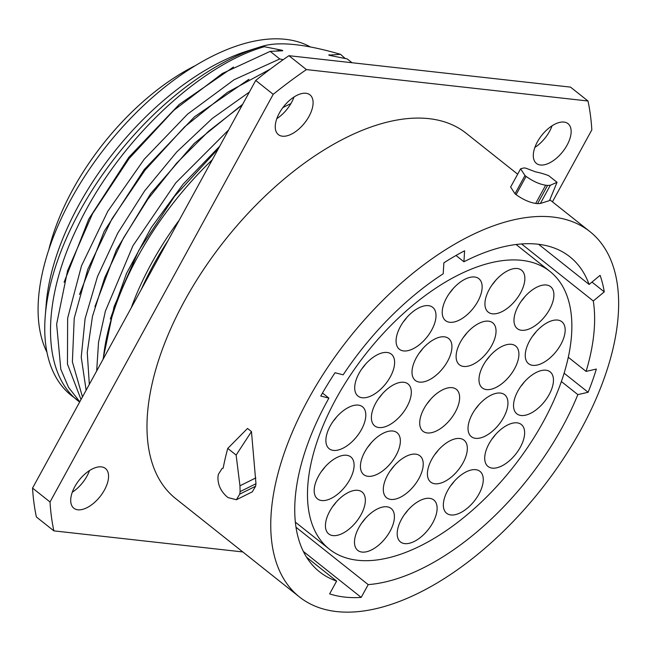 <?xml version="1.0" encoding="UTF-8"?>
<svg xmlns="http://www.w3.org/2000/svg" width="651" height="651" viewBox="0 0 651 651"><rect width="100%" height="100%" fill="white"/><g stroke="black" fill="none" stroke-linecap="round" stroke-linejoin="round"><path stroke-width="0.98" d="M336.624 581.099A201.183 105.413 -51.5 0 1 319.527 571.798A201.183 105.413 -51.5 0 1 328.893 398.127L320.764 396.044A216.173 113.274 -51.5 0 1 335.021 372.746L343.158 374.821A201.183 105.413 -51.5 0 1 443.209 273.794L443.876 262.825A216.173 113.274 -51.5 0 1 464.594 250.806L463.935 261.775A201.183 105.413 -51.5 0 1 569.869 256.795A201.183 105.413 -51.5 0 1 589.122 284.446L600.092 275.34A216.173 113.274 -51.5 0 1 604.266 291.868L593.297 300.974A201.183 105.413 -51.5 0 1 586.087 371.404L596.357 369.06A216.173 113.274 -51.5 0 1 588.113 392.276L577.844 394.62A201.183 105.413 -51.5 0 1 368.197 584.622L361.199 597.406A216.173 113.274 -51.5 0 1 329.626 593.883L336.624 581.099L306.605 557.248M328.893 398.127L322.481 393.025M368.197 584.622L296.042 527.286M577.844 394.62L561.365 381.527M299.501 597A233.375 122.282 128.5 0 1 308.403 399.087A233.375 122.282 -51.5 0 1 589.896 231.593A233.375 122.282 -51.5 0 1 580.993 429.505A233.375 122.282 128.5 0 1 299.501 597L175.729 498.642A233.375 122.282 128.5 0 1 184.632 300.721A233.375 122.282 -51.5 0 1 466.124 133.227L517.667 174.191M537.588 203.657L540.363 203.47L549.493 200.606L557.036 182.304L548.663 175.648A254.915 133.577 -51.5 0 0 535.529 171.848L525.829 168.17A254.915 133.577 -51.5 0 0 523.925 167.934L520.605 168.821L524.983 175.526L514.99 193.778L516.088 194.649C522.973 199.548 529.507 202.469 535.692 203.429A233.375 122.282 -51.5 0 1 537.588 203.657L547.564 185.445A254.915 133.577 -51.5 0 0 545.66 185.209C539.484 184.241 532.957 181.304 526.081 176.397L524.983 175.526M510.636 187.024L514.99 193.778M252.319 491.83L255.607 486.248A233.375 122.282 -51.5 0 1 255.973 483.734L251.465 431.58L236.126 455.073L227.752 448.417A254.915 133.577 -51.5 0 0 223.155 468.15L222.024 468.574L223.187 467.988M227.752 448.417L247.526 428.448L251.465 431.58M242.815 551.95L53.87 530.866A364.031 190.743 -51.5 0 1 50.029 501.978L273.208 94.33A364.031 190.743 -51.5 0 1 306.418 69.584L587.983 101.003A364.031 190.743 -51.5 0 1 591.824 129.891L552.439 201.826M74.8 486.679A25.397 13.305 128.5 0 0 73.832 508.211A25.397 13.305 128.5 0 0 104.461 489.991A25.397 13.305 128.5 0 0 105.429 468.451A25.397 13.305 128.5 0 0 74.8 486.679M279.344 113.079A25.397 13.305 128.5 0 0 278.376 134.619A25.397 13.305 128.5 0 0 309.005 116.391A25.397 13.305 128.5 0 0 309.974 94.859A25.397 13.305 128.5 0 0 279.344 113.079M537.392 141.877A25.397 13.305 128.5 0 0 536.424 163.417A25.397 13.305 128.5 0 0 567.054 145.189A25.397 13.305 128.5 0 0 568.022 123.657A25.397 13.305 128.5 0 0 537.392 141.877M53.87 530.866L36.391 516.975A364.031 190.743 -51.5 0 1 32.55 488.087L255.729 80.439A364.031 190.743 -51.5 0 1 288.938 55.693L570.504 87.112L587.983 101.003M72.294 492.205A25.397 13.305 128.5 0 0 86.982 476.101A25.397 13.305 128.5 0 0 89.488 470.567M276.838 118.612A25.397 13.305 128.5 0 0 291.526 102.5A25.397 13.305 128.5 0 0 294.032 96.975M534.886 147.411A25.397 13.305 128.5 0 0 549.574 131.299A25.397 13.305 128.5 0 0 552.081 125.773M306.418 69.584L288.938 55.693M273.208 94.33L255.729 80.439M50.029 501.978L32.55 488.087M103.314 358.831A217.564 113.998 128.5 0 1 137.605 257.047A217.564 113.998 -51.5 0 1 212.299 159.764M282.835 107.659A217.564 113.998 -51.5 0 1 290.924 103.566M258.691 47.385L247.128 51.063A204.788 107.301 -51.5 0 0 78.755 205.179A204.788 107.301 128.5 0 0 46.229 303.846L45.261 315.947A217.564 113.998 128.5 0 1 79.813 211.119A217.564 113.998 -51.5 0 1 258.691 47.385A217.564 113.998 -51.5 0 1 263.395 45.961C279.906 41.412 305.604 44.203 340.506 54.318L328.893 55.14M331.286 55.701L329.463 54.79C328.332 54.92 328.649 55.164 330.415 55.547L347.186 58.907L352.004 62.732L347.186 58.907M283.185 59.697L279.751 58.956L270.198 51.364L282.567 50.786M282.062 50.819C283.242 50.721 282.925 50.469 281.118 50.07L264.339 46.709C198.449 65.466 117.343 142.781 78.193 225.458C41.127 300.355 41.2 373.373 78.934 401.521L78.299 401.016M263.395 45.961L264.339 46.709M340.506 54.318L345.201 58.476M45.261 315.947A217.564 113.998 128.5 0 0 71.512 395.629L79.674 401.691M102.988 359.425L114.071 306.637L138.72 250.562L174.614 196.244L218.451 148.534M228.647 129.907L175.819 182.801L132.926 245.785L105.372 311.17L98.537 342.247L96.673 370.964M89.333 384.367L87.25 352.476L92.475 316.345L104.746 277.611L123.487 237.981L147.834 199.239L176.657 163.124L208.637 131.225L242.294 104.982M249.357 92.084L212.299 118.425L176.73 151.968L144.612 190.914L117.709 233.188L97.495 276.529L85.102 318.616L81.237 357.204L86.127 390.234M82.465 396.923L72.383 361.818L74.222 318.241L87.779 269.368L112.005 218.76L145.083 170.098L184.51 126.945L227.337 92.426L270.36 69.055M279.751 58.956L234.091 79.748L187.561 114.145L144.213 159.251L107.797 211.274L81.505 265.795L67.639 318.217L67.46 364.096L81.025 399.551M79.788 401.805L68.526 387.337L60.82 369.288L56.637 324.182L67.574 270.678L92.532 213.707L129.11 158.559L173.809 110.32L222.373 73.457L270.198 51.364M310.437 46.986A204.788 107.301 -51.5 0 0 71.114 199.1A204.788 107.301 128.5 0 0 46.962 352.264M48.809 249.74A177.349 92.922 -51.5 0 1 194.991 65.792M222.024 468.574L218.354 474.343A254.915 133.577 -51.5 0 0 217.979 476.857C217.686 484.482 220.681 491.106 226.963 496.737L228.062 497.6L236.427 499.724L239.723 494.133A254.915 133.577 -51.5 0 1 240.089 491.627L239.959 485.792L236.126 455.073M547.564 185.445L550.339 185.242L557.036 182.304M463.935 261.775L456.009 255.477M589.122 284.446L538.58 244.28M591.962 282.095L604.266 291.868M593.297 300.974L521.541 243.946M586.087 371.404L568.274 357.244M564.091 373.186L588.113 392.276M303.382 551.454L361.199 597.406M550.014 271.467A177.349 92.922 128.5 0 1 528.954 445.43A177.349 92.922 128.5 0 1 357.578 560.259A177.349 92.922 -51.5 0 1 329.333 549.143A177.349 92.922 -51.5 0 1 350.384 375.171A177.349 92.922 -51.5 0 1 521.768 260.351A177.349 92.922 128.5 0 1 550.014 271.467L516.072 244.491M390.095 531.183A26.789 14.037 -51.5 0 1 357.781 550.404A26.789 14.037 -51.5 0 1 358.807 527.692A26.789 14.037 -51.5 0 1 391.113 508.464A26.789 14.037 -51.5 0 1 390.095 531.183M432.801 522.72A26.789 14.037 -51.5 0 1 400.487 541.941A26.789 14.037 -51.5 0 1 401.512 519.229A26.789 14.037 -51.5 0 1 433.818 500.001A26.789 14.037 -51.5 0 1 432.801 522.72M478.949 494.06A26.789 14.037 -51.5 0 1 446.635 513.281A26.789 14.037 -51.5 0 1 447.66 490.569A26.789 14.037 -51.5 0 1 479.966 471.348A26.789 14.037 -51.5 0 1 478.949 494.06M520.32 447.229A26.789 14.037 -51.5 0 1 488.014 466.458A26.789 14.037 -51.5 0 1 489.031 443.738A26.789 14.037 -51.5 0 1 521.345 424.517A26.789 14.037 -51.5 0 1 520.32 447.229M549.143 394.596A26.789 14.037 -51.5 0 1 516.829 413.816A26.789 14.037 -51.5 0 1 517.854 391.105A26.789 14.037 -51.5 0 1 550.16 371.876A26.789 14.037 -51.5 0 1 549.143 394.596M560.853 344.452A26.789 14.037 -51.5 0 1 528.547 363.681A26.789 14.037 -51.5 0 1 529.564 340.961A26.789 14.037 -51.5 0 1 561.878 321.74A26.789 14.037 -51.5 0 1 560.853 344.452M549.59 309.388A26.789 14.037 -51.5 0 1 517.285 328.617A26.789 14.037 -51.5 0 1 518.302 305.897A26.789 14.037 -51.5 0 1 550.616 286.676A26.789 14.037 -51.5 0 1 549.59 309.388M520.54 292.917A26.789 14.037 -51.5 0 1 488.226 312.146A26.789 14.037 -51.5 0 1 489.251 289.426A26.789 14.037 -51.5 0 1 521.557 270.206A26.789 14.037 -51.5 0 1 520.54 292.917M477.834 301.38A26.789 14.037 -51.5 0 1 445.52 320.609A26.789 14.037 -51.5 0 1 446.545 297.889A26.789 14.037 -51.5 0 1 478.851 278.669A26.789 14.037 -51.5 0 1 477.834 301.38M431.686 330.041A26.789 14.037 -51.5 0 1 399.372 349.261A26.789 14.037 -51.5 0 1 400.398 326.55A26.789 14.037 -51.5 0 1 432.703 307.321A26.789 14.037 -51.5 0 1 431.686 330.041M390.307 376.864A26.789 14.037 -51.5 0 1 358.001 396.093A26.789 14.037 -51.5 0 1 359.026 373.373A26.789 14.037 -51.5 0 1 391.332 354.152A26.789 14.037 -51.5 0 1 390.307 376.864M361.492 429.505A26.789 14.037 -51.5 0 1 329.186 448.734A26.789 14.037 -51.5 0 1 330.203 426.014A26.789 14.037 -51.5 0 1 362.517 406.794A26.789 14.037 -51.5 0 1 361.492 429.505M349.782 479.649A26.789 14.037 -51.5 0 1 317.468 498.869A26.789 14.037 -51.5 0 1 318.494 476.15A26.789 14.037 -51.5 0 1 350.799 456.929A26.789 14.037 -51.5 0 1 349.782 479.649M361.036 514.705A26.789 14.037 -51.5 0 1 328.731 533.934A26.789 14.037 -51.5 0 1 329.756 511.214A26.789 14.037 -51.5 0 1 362.062 491.993A26.789 14.037 -51.5 0 1 361.036 514.705M418.91 478.542A26.789 14.037 -51.5 0 1 386.604 497.763A26.789 14.037 -51.5 0 1 387.622 475.051A26.789 14.037 -51.5 0 1 419.936 455.822A26.789 14.037 -51.5 0 1 418.91 478.542M463.016 462.885A26.789 14.037 -51.5 0 1 430.71 482.106A26.789 14.037 -51.5 0 1 431.727 459.394A26.789 14.037 -51.5 0 1 464.041 440.166A26.789 14.037 -51.5 0 1 463.016 462.885M503.63 417.446A26.789 14.037 -51.5 0 1 471.324 436.666A26.789 14.037 -51.5 0 1 472.349 413.955A26.789 14.037 -51.5 0 1 504.655 394.726A26.789 14.037 -51.5 0 1 503.63 417.446M514.591 368.686A26.789 14.037 -51.5 0 1 482.277 387.915A26.789 14.037 -51.5 0 1 483.302 365.195A26.789 14.037 -51.5 0 1 515.608 345.974A26.789 14.037 -51.5 0 1 514.591 368.686M491.717 345.559A26.789 14.037 -51.5 0 1 459.411 364.78A26.789 14.037 -51.5 0 1 460.428 342.068A26.789 14.037 -51.5 0 1 492.742 322.839A26.789 14.037 -51.5 0 1 491.717 345.559M447.611 361.215A26.789 14.037 -51.5 0 1 415.305 380.436A26.789 14.037 -51.5 0 1 416.323 357.725A26.789 14.037 -51.5 0 1 448.637 338.496A26.789 14.037 -51.5 0 1 447.611 361.215M406.997 406.655A26.789 14.037 -51.5 0 1 374.691 425.884A26.789 14.037 -51.5 0 1 375.708 403.164A26.789 14.037 -51.5 0 1 408.022 383.944A26.789 14.037 -51.5 0 1 406.997 406.655M396.044 455.407A26.789 14.037 -51.5 0 1 363.73 474.636A26.789 14.037 -51.5 0 1 364.755 451.916A26.789 14.037 -51.5 0 1 397.061 432.695A26.789 14.037 -51.5 0 1 396.044 455.407M455.318 412.05A26.789 14.037 -51.5 0 1 423.004 431.271A26.789 14.037 -51.5 0 1 424.029 408.559A26.789 14.037 -51.5 0 1 456.335 389.331A26.789 14.037 -51.5 0 1 455.318 412.05M365.325 518.489A26.789 14.037 -51.5 0 1 361.728 523.013M408.031 510.034A26.789 14.037 -51.5 0 1 404.434 514.55M454.178 481.374A26.789 14.037 -51.5 0 1 450.582 485.89M495.549 434.542A26.789 14.037 -51.5 0 1 491.953 439.067M524.364 381.909A26.789 14.037 -51.5 0 1 520.776 386.425M536.082 331.766A26.789 14.037 -51.5 0 1 532.485 336.29M524.82 296.701A26.789 14.037 -51.5 0 1 521.231 301.226M495.769 280.231A26.789 14.037 -51.5 0 1 492.172 284.756M453.063 288.694A26.789 14.037 -51.5 0 1 449.467 293.219M406.916 317.354A26.789 14.037 -51.5 0 1 403.319 321.871M365.536 364.178A26.789 14.037 -51.5 0 1 361.948 368.702M336.722 416.819A26.789 14.037 -51.5 0 1 333.125 421.335M325.004 466.954A26.789 14.037 -51.5 0 1 321.415 471.479M336.266 502.019A26.789 14.037 -51.5 0 1 332.677 506.543M394.14 465.856A26.789 14.037 -51.5 0 1 390.551 470.372M438.245 450.199A26.789 14.037 -51.5 0 1 434.656 454.715M478.859 404.751A26.789 14.037 -51.5 0 1 475.271 409.276M489.821 355.999A26.789 14.037 -51.5 0 1 486.224 360.524M466.946 332.873A26.789 14.037 -51.5 0 1 463.357 337.389M422.841 348.529A26.789 14.037 -51.5 0 1 419.252 353.045M382.227 393.969A26.789 14.037 -51.5 0 1 378.63 398.493M371.273 442.721A26.789 14.037 -51.5 0 1 367.677 447.245M430.547 399.364A26.789 14.037 -51.5 0 1 426.95 403.88M141.194 289.646A205.602 107.732 -51.5 0 1 153.465 264.884A205.602 107.732 -51.5 0 1 168.161 240.382M131.225 307.858A206.562 108.237 -51.5 0 1 151.366 263.59A206.562 108.237 -51.5 0 1 179.22 220.184M219.688 146.272L183.021 184.282L151.252 227.622L126.473 273.501L110.336 318.99M242.709 104.225L194.267 143.383L150.682 193.599L116.391 249.919L94.924 306.743M248.926 79.276L194.568 116.741L144.221 169.569L104.184 231.325L79.512 294.488M281.118 50.07L276.504 50.965M233.514 67.02L179.155 104.494L128.8 157.322L88.772 219.078L64.099 282.241M239.959 485.792L255.859 477.891M240.089 491.627L255.973 483.734M239.723 494.133L255.607 486.248M550.339 185.242L540.363 203.47M545.66 185.209L535.692 203.429M526.081 176.397L516.088 194.649M589.896 231.593L549.843 199.759M236.435 499.724L252.336 491.822M520.588 168.853L510.612 187.073M329.333 549.143L295.391 522.167"/></g></svg>
